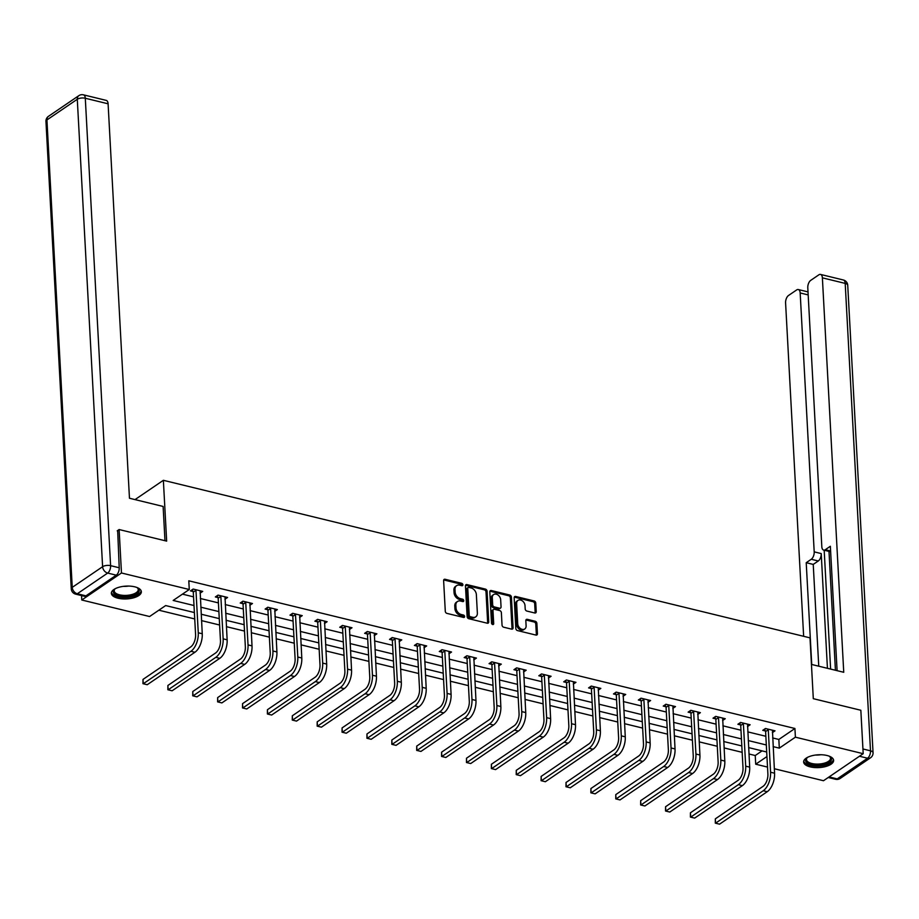 <?xml version="1.0" encoding="UTF-8"?>
<svg xmlns="http://www.w3.org/2000/svg" width="919" height="919" viewBox="0 0 919 919"><rect width="100%" height="100%" fill="white"/><g stroke="black" fill="none" stroke-linecap="round" stroke-linejoin="round"><path stroke-width="1.38" d="M462.889 584.783A1.321 0.976 55.8 0 0 461.729 583.324L445.095 579.269A1.884 1.39 55.8 0 0 443.624 580.601L445.29 611.296A1.884 1.39 55.8 0 0 446.944 613.387L463.578 617.442A1.321 0.976 55.8 0 0 463.452 615.052L461.304 614.524A6.042 4.469 55.8 0 1 455.996 607.85L455.858 605.288A6.042 4.469 55.8 0 1 457.467 601.508A6.042 4.469 55.8 0 1 460.568 601.049L462.716 601.577A1.321 0.976 55.8 0 0 462.59 599.188L460.442 598.66A6.042 4.469 55.8 0 1 455.135 591.985L454.997 589.424A6.042 4.469 55.8 0 1 456.605 585.656A6.042 4.469 55.8 0 1 459.707 585.185L461.866 585.713A1.321 0.976 55.8 0 0 462.889 584.783M461.82 585.702A1.321 0.976 55.8 0 0 460.66 584.059L444.026 580.004A1.884 1.39 55.8 0 0 443.716 579.958M463.532 617.43A1.321 0.976 55.8 0 0 462.383 615.776L460.224 615.259L461.304 614.524M462.671 601.566A1.321 0.976 55.8 0 0 461.522 599.923L459.362 599.395L460.442 598.66M810.248 766.883A15.014 6.41 -3.1 0 1 803.631 762A15.014 6.41 -3.1 0 1 811.42 755.877A15.014 6.41 -3.1 0 1 826.985 755.487A15.014 6.41 -3.1 0 1 833.613 760.369A15.014 6.41 -3.1 0 1 825.825 766.492A15.014 6.41 -3.1 0 1 810.248 766.883M117.988 598.212A15.014 6.41 -3.1 0 1 111.36 593.329A15.014 6.41 -3.1 0 1 119.148 587.207A15.014 6.41 -3.1 0 1 134.725 586.816A15.014 6.41 -3.1 0 1 141.342 591.71A15.014 6.41 -3.1 0 1 133.554 597.832A15.014 6.41 -3.1 0 1 117.988 598.212M534.755 612.984A1.884 1.39 55.8 0 0 536.225 611.663L535.766 603.048A1.884 1.39 55.8 0 0 534.111 600.957L515.628 596.454A1.884 1.39 55.8 0 0 514.158 597.787L515.823 628.481A1.884 1.39 55.8 0 0 517.477 630.572L535.949 635.075A1.884 1.39 55.8 0 0 537.431 633.742L536.868 623.346A1.884 1.39 55.8 0 0 535.203 621.255L527.299 619.326A1.884 1.39 55.8 0 0 525.829 620.658L526.105 625.816A5.054 3.733 55.8 0 1 524.76 628.975A5.054 3.733 55.8 0 1 520.349 628.481A5.054 3.733 55.8 0 1 517.73 623.771L516.639 603.565A5.054 3.733 55.8 0 1 517.983 600.406A5.054 3.733 55.8 0 1 522.394 600.9A5.054 3.733 55.8 0 1 525.013 605.598L525.197 608.975A1.884 1.39 55.8 0 0 526.851 611.055L534.755 612.984M117.218 530.837L119.125 529.539L166.661 541.119L163.364 480.304L810.007 637.855L813.304 698.681L860.839 710.261L863.194 753.695L823.504 780.725L774.326 768.744M119.125 529.539L121.469 572.985L189.268 589.504L173.174 600.452L194.001 605.529M772.661 737.946L778.841 739.45L794.924 728.491L188.797 580.808L189.268 589.504M794.924 728.491L795.394 737.176L863.194 753.695M487.07 591.181A1.884 1.39 55.8 0 0 485.416 589.09L466.944 584.599A1.884 1.39 55.8 0 0 465.462 585.92L467.128 616.615A1.884 1.39 55.8 0 0 468.782 618.705L487.265 623.208A1.884 1.39 55.8 0 0 488.736 621.887L487.07 591.181L486.002 591.916A1.884 1.39 55.8 0 0 484.336 589.826L465.864 585.323A1.884 1.39 55.8 0 0 465.554 585.288M491.286 590.526L509.758 595.03A1.884 1.39 55.8 0 1 511.423 597.12L513.078 627.815A1.884 1.39 55.8 0 1 511.607 629.136L503.704 627.217A1.884 1.39 55.8 0 1 502.038 625.127L501.372 612.674A1.884 1.39 55.8 0 0 499.706 610.584L494.468 609.308A1.884 1.39 55.8 0 0 492.986 610.63L493.698 623.599A1.321 0.976 55.8 0 1 491.504 623.059L489.816 591.847A1.884 1.39 55.8 0 1 491.286 590.526L490.218 591.262L508.689 595.753L509.758 595.03M163.364 480.304L135.024 499.603M182.444 594.145L193.541 596.845M200.342 598.499L218.423 602.898M225.224 604.564L243.305 608.964M250.106 610.63L268.187 615.029M274.988 616.683L293.069 621.095M299.87 622.749L317.951 627.16M324.763 628.814L342.833 633.214M349.645 634.88L367.715 639.279M374.527 640.934L392.597 645.345M399.409 646.999L417.49 651.41M424.291 653.064L442.372 657.464M449.173 659.13L467.254 663.529M474.055 665.195L492.136 669.595M498.937 671.249L517.018 675.66M523.83 677.314L541.9 681.714M548.712 683.38L566.782 687.78M573.594 689.445L591.664 693.845M598.476 695.499L616.557 699.91M623.358 701.565L641.439 705.976M648.24 707.63L666.321 712.03M673.122 713.695L691.203 718.095M698.003 719.749L716.085 724.161M722.885 725.815L740.967 730.226M747.779 731.88L765.849 736.28M200.055 593.203L202.708 591.388L193.139 589.056L190.463 590.883L193.047 591.514M224.937 599.257L227.59 597.453L218.021 595.121L215.345 596.948L217.929 597.58M249.819 605.322L252.472 603.519L242.903 601.187L240.227 603.013L242.811 603.645M274.701 611.388L277.366 609.584L267.785 607.252L265.109 609.079L267.693 609.699M299.583 617.453L302.248 615.638L292.679 613.306L289.99 615.133L292.587 615.764M324.476 623.519L327.13 621.703L317.56 619.372L314.872 621.198L317.469 621.83M349.358 629.572L352.011 627.769L342.442 625.437L339.754 627.263L342.35 627.895M374.24 635.638L376.893 633.834L367.324 631.502L364.636 633.329L367.232 633.961M399.122 641.703L401.775 639.888L392.206 637.556L389.53 639.383L392.114 640.015M424.004 647.769L426.657 645.954L417.088 643.622L414.412 645.448L416.996 646.08M448.886 653.823L451.539 652.019L441.97 649.687L439.293 651.514L441.878 652.145M473.767 659.888L476.433 658.084L466.852 655.752L464.175 657.579L466.76 658.211M498.649 665.953L501.314 664.15L491.745 661.818L489.057 663.633L491.642 664.265M523.543 672.019L526.196 670.204L516.627 667.872L513.939 669.698L516.535 670.33M548.425 678.084L551.078 676.269L541.509 673.937L538.821 675.764L541.417 676.395M573.307 684.138L575.96 682.335L566.391 680.003L563.703 681.829L566.299 682.461M598.189 690.203L600.842 688.4L591.273 686.068L588.597 687.894L591.181 688.515M623.071 696.269L625.724 694.454L616.155 692.122L613.478 693.948L616.063 694.58M647.952 702.334L650.606 700.519L641.037 698.187L638.36 700.014L640.945 700.646M672.834 708.388L675.499 706.585L665.919 704.253L663.242 706.079L665.827 706.711M697.716 714.454L700.381 712.65L690.812 710.318L688.124 712.145L690.709 712.776M722.61 720.519L725.263 718.704L715.694 716.372L713.006 718.198L715.602 718.83M747.492 726.584L750.145 724.769L740.576 722.437L737.888 724.264L740.484 724.896M772.374 732.638L775.027 730.835L765.458 728.503L762.77 730.329L765.366 730.961M158.849 610.205L194.736 618.946M201.537 620.612L219.618 625.012M226.419 626.666L244.5 631.077M251.301 632.731L269.382 637.143M276.194 638.797L294.264 643.197M301.076 644.862L319.146 649.262M325.958 650.928L344.028 655.327M350.84 656.982L368.921 661.393M375.722 663.047L393.803 667.458M400.604 669.112L418.685 673.512M425.486 675.178L443.567 679.578M450.367 681.232L468.449 685.643M475.261 687.297L493.331 691.708M500.143 693.363L518.213 697.762M525.025 699.428L543.095 703.828M549.907 705.482L567.988 709.893M574.789 711.547L592.87 715.958M599.67 717.613L617.752 722.012M624.552 723.678L642.634 728.078M649.434 729.743L667.516 734.143M674.316 735.797L692.398 740.209M699.21 741.863L717.279 746.274M724.092 747.928L742.161 752.328M748.974 753.994L755.234 755.521L762.058 750.88M81.55 595.569L81.78 600.004L121.469 572.985M767.526 767.078L755.705 764.206L766.951 756.555M755.234 755.521L755.705 764.206M194.391 612.559L165.661 605.564L149.579 616.523L81.78 600.004M766.699 752.006L748.629 747.606M741.817 745.941L723.747 741.541M716.935 739.887L698.854 735.476M692.053 733.821L673.972 729.41M667.171 727.756L649.09 723.356M642.289 721.691L624.208 717.291M617.407 715.625L599.326 711.226M592.525 709.571L574.444 705.16M567.632 703.506L549.562 699.106M542.75 697.441L524.68 693.041M517.868 691.375L499.798 686.975M492.986 685.321L474.905 680.91M468.104 679.256L450.023 674.845M443.222 673.19L425.141 668.791M418.34 667.125L400.259 662.725M393.458 661.071L375.377 656.66M368.565 655.006L350.495 650.595M343.683 648.94L325.613 644.541M318.801 642.875L300.731 638.475M293.919 636.81L275.838 632.41M269.037 630.756L250.956 626.344M244.155 624.69L226.074 620.291M219.273 618.625L201.192 614.225M773.132 746.63L779.312 748.135L795.394 737.176M200.813 607.183L218.894 611.594M225.695 613.249L243.776 617.66M250.577 619.314L268.658 623.714M275.459 625.379L293.54 629.779M300.341 631.433L318.422 635.845M325.234 637.499L343.304 641.91M350.116 643.564L368.186 647.964M374.998 649.63L393.068 654.029M399.88 655.695L417.961 660.095M424.762 661.749L442.843 666.16M449.644 667.814L467.725 672.214M474.526 673.88L492.607 678.279M499.408 679.945L517.489 684.345M524.289 685.999L542.371 690.41M549.183 692.064L567.253 696.476M574.065 698.13L592.135 702.53M598.947 704.195L617.028 708.595M623.829 710.249L641.91 714.66M648.711 716.315L666.792 720.726M673.593 722.38L691.674 726.78M698.474 728.445L716.556 732.845M723.356 734.511L741.438 738.91M748.25 740.565L766.32 744.976M778.841 739.45L779.312 748.135M456.605 585.656L455.525 586.379A6.042 4.469 55.8 0 0 453.917 590.159L454.997 589.424M459.362 599.395A6.042 4.469 55.8 0 1 454.055 592.721L453.917 590.159M457.467 601.508L456.387 602.244A6.042 4.469 55.8 0 0 454.779 606.023L455.858 605.288M460.224 615.259A6.042 4.469 55.8 0 1 454.916 608.573L454.779 606.023M487.575 623.254A1.884 1.39 55.8 0 0 487.656 622.611L486.002 591.916M468.793 587.402A1.321 0.976 55.8 0 0 467.76 588.332L469.218 615.282A1.321 0.976 55.8 0 0 470.379 616.741L472.653 617.292A6.042 4.469 55.8 0 0 475.755 616.833A6.042 4.469 55.8 0 0 477.363 613.053L476.364 594.639A6.042 4.469 55.8 0 0 471.056 587.953L468.793 587.402M468.116 587.505L467.036 588.229A1.321 0.976 55.8 0 0 466.691 589.056L467.76 588.332M475.755 616.833L474.686 617.557A6.042 4.469 55.8 0 1 471.573 618.016L469.31 617.465A1.321 0.976 55.8 0 1 468.15 616.006L466.691 589.056M511.917 629.182A1.884 1.39 55.8 0 0 512.009 628.55L510.344 597.844A1.884 1.39 55.8 0 0 508.689 595.753M493.492 609.458L492.423 610.182A1.884 1.39 55.8 0 0 491.918 611.365L492.618 624.323L493.698 623.599M500.671 599.751A5.054 3.733 55.8 0 0 498.052 595.053A5.054 3.733 55.8 0 0 493.641 594.559A5.054 3.733 55.8 0 0 492.297 597.718L492.676 604.84A1.884 1.39 55.8 0 0 494.33 606.919L499.58 608.206A1.884 1.39 55.8 0 0 501.05 606.873L500.671 599.751M493.641 594.559L492.561 595.294A5.054 3.733 55.8 0 0 491.217 598.441L492.297 597.718M500.556 608.056L499.476 608.792A1.884 1.39 55.8 0 1 498.512 608.929L493.262 607.654A1.884 1.39 55.8 0 1 491.608 605.564L491.217 598.441M517.983 600.406L516.903 601.129A5.054 3.733 55.8 0 0 515.559 604.288L516.639 603.565M524.76 628.975L523.692 629.699A5.054 3.733 55.8 0 1 519.269 629.205A5.054 3.733 55.8 0 1 516.65 624.506L515.559 604.288M536.271 635.109A1.884 1.39 55.8 0 0 536.351 634.478L535.788 624.07A1.884 1.39 55.8 0 0 534.134 621.991L526.231 620.061A1.884 1.39 55.8 0 0 525.909 620.015M535.065 613.03A1.884 1.39 55.8 0 0 535.157 612.387L534.697 603.772A1.884 1.39 55.8 0 0 533.031 601.692L514.56 597.189A1.884 1.39 55.8 0 0 514.249 597.143M195.724 589.688L195.965 590.285L193.277 592.112L195.586 634.604A9.627 5.02 103.7 0 1 190.692 646.942L143.008 679.405L143.238 683.759L190.922 651.295A14.428 7.536 -76.3 0 0 198.263 632.777L195.965 590.285M147.235 684.724L142.973 683.69L147.235 684.724L194.908 652.26A14.428 7.536 -76.3 0 0 202.249 633.754L200.124 590.756M193.277 592.112L192.312 589.619M142.973 683.69L143.008 679.405M137.011 587.528A12.992 5.548 -3.1 0 1 137.574 587.896A12.992 5.548 -3.1 0 1 137.253 593.605A12.992 5.548 -3.1 0 1 125.386 596.707A12.992 5.548 -3.1 0 1 114.703 589.125A12.992 5.548 -3.1 0 1 115.22 588.711M115.139 588.769A12.027 5.135 176.9 0 0 114.22 590.906A12.027 5.135 176.9 0 0 125.409 595.42A12.027 5.135 176.9 0 0 138.241 589.607A12.027 5.135 176.9 0 0 137.092 587.574M111.463 592.433A14.911 6.376 176.9 0 0 125.26 597.534A14.911 6.376 176.9 0 0 141.147 590.825M829.283 756.199A12.992 5.548 -3.1 0 1 829.834 756.555A12.992 5.548 -3.1 0 1 829.524 762.265A12.992 5.548 -3.1 0 1 817.657 765.378A12.992 5.548 -3.1 0 1 806.974 757.796A12.992 5.548 -3.1 0 1 807.491 757.382M807.41 757.44A12.027 5.135 176.9 0 0 806.491 759.576A12.027 5.135 176.9 0 0 817.68 764.091A12.027 5.135 176.9 0 0 830.512 758.278A12.027 5.135 176.9 0 0 829.363 756.245M803.723 761.104A14.911 6.376 176.9 0 0 817.531 766.205A14.911 6.376 176.9 0 0 833.418 759.496M164.972 540.717L163.123 506.449L129.464 498.247L108.097 103.801L85.295 98.253L110.602 565.667L119.217 567.77L117.678 530.527M85.926 595.845L116.288 575.168L107.672 573.077L77.311 593.743L85.926 595.845A5.778 3.01 103.7 0 1 84.272 596.236L75.668 594.145A5.778 3.01 -76.3 0 0 77.311 593.743A5.778 4.262 55.8 0 1 72.245 587.367L102.606 566.701L77.288 99.275L46.926 119.941L72.245 587.367A5.778 2.47 176.9 0 0 71.268 588.838A5.778 5.778 0 0 0 75.668 594.145M48.466 116.334A5.778 5.778 0 0 0 45.95 121.423A5.778 2.47 176.9 0 1 46.926 119.941A5.778 4.262 -124.2 0 1 48.466 116.334L78.827 95.668A5.778 4.262 55.8 0 0 77.288 99.275A5.778 2.47 176.9 0 1 85.295 98.253A5.778 3.01 -76.3 0 0 83.434 94.829L106.248 100.389A5.778 3.01 103.7 0 1 108.097 103.801M119.217 567.77A5.778 3.01 103.7 0 1 116.288 575.168M811.443 664.414L843.745 672.283L822.379 277.837A5.778 3.01 -76.3 0 0 820.529 274.425A5.778 3.01 -76.3 0 0 818.875 274.815L810.73 280.364A5.778 3.01 -76.3 0 0 807.79 287.773L821.816 546.679A5.778 3.01 -76.3 0 0 823.665 550.102A5.778 3.01 -76.3 0 0 825.308 549.7L830.615 550.986M837.094 670.663L830.351 546.265L825.308 549.7M808.18 294.907L800.173 292.954A5.778 3.01 -76.3 0 0 798.324 289.542A5.778 3.01 -76.3 0 0 796.67 289.933L788.525 295.481A5.778 3.01 -76.3 0 0 785.584 302.891L803.643 636.304M811.259 559.269A5.778 3.01 -76.3 0 0 814.2 551.859L821.218 553.571A5.778 3.01 103.7 0 1 818.278 560.981L811.259 559.269L806.216 562.704L811.73 664.483M800.173 292.954L814.2 551.859M835.428 670.25L828.995 551.4M821.218 553.571L827.433 668.308M824.182 550.217L830.615 669.078M818.278 560.981L813.235 564.415L818.749 666.195M813.235 564.415L806.216 562.704M220.617 595.753L220.847 596.351L218.159 598.177L220.468 640.669A9.627 5.02 103.7 0 1 215.574 653.007L167.89 685.471L168.131 689.813L215.804 657.349A14.428 7.536 -76.3 0 0 223.145 638.843L220.847 596.351M172.117 690.789L167.855 689.755L172.117 690.789L219.79 658.326A14.428 7.536 -76.3 0 0 227.131 639.819L225.006 596.822M218.159 598.177L217.194 595.684M167.855 689.755L167.89 685.471M245.499 601.819L245.729 602.416L243.041 604.231L245.35 646.735A9.627 5.02 103.7 0 1 240.456 659.072L192.772 691.536L193.013 695.878L240.686 663.415A14.428 7.536 -76.3 0 0 248.027 644.908L245.729 602.416M196.999 696.855L192.737 695.821L196.999 696.855L244.672 664.391A14.428 7.536 -76.3 0 0 252.013 645.873L249.888 602.887M243.041 604.231L242.076 601.75M192.737 695.821L192.772 691.536M270.381 607.884L270.611 608.47L267.934 610.296L270.232 652.8A9.627 5.02 103.7 0 1 265.338 665.138L217.654 697.601L217.895 701.944L265.568 669.48A14.428 7.536 -76.3 0 0 272.909 650.974L270.611 608.47M221.881 702.909L217.619 701.875L221.881 702.909L269.566 670.445A14.428 7.536 -76.3 0 0 276.906 651.939L274.77 608.952M267.934 610.296L266.958 607.815M217.619 701.875L217.654 697.601M295.263 613.938L295.493 614.535L292.816 616.362L295.114 658.854A9.627 5.02 103.7 0 1 290.22 671.192L242.536 703.667L242.777 708.009L290.461 675.545A14.428 7.536 -76.3 0 0 297.79 657.028L295.493 614.535M246.763 708.974L242.513 707.94L246.763 708.974L294.448 676.51A14.428 7.536 -76.3 0 0 301.788 658.004L299.651 615.006M292.816 616.362L291.84 613.881M242.513 707.94L242.536 703.667M320.145 620.003L320.375 620.601L317.698 622.427L319.996 664.919A9.627 5.02 103.7 0 1 315.102 677.257L267.429 709.721L267.659 714.063L315.343 681.599A14.428 7.536 -76.3 0 0 322.684 663.093L320.375 620.601M271.645 715.039L267.395 714.006L271.645 715.039L319.33 682.576A14.428 7.536 -76.3 0 0 326.67 664.069L324.533 621.072M317.698 622.427L316.722 619.934M267.395 714.006L267.429 709.721M345.027 626.069L345.257 626.666L342.58 628.493L344.878 670.985A9.627 5.02 103.7 0 1 339.984 683.322L292.311 715.786L292.541 720.128L340.225 687.665A14.428 7.536 -76.3 0 0 347.566 669.158L345.257 626.666M296.527 721.105L292.276 720.071L296.527 721.105L344.211 688.641A14.428 7.536 -76.3 0 0 351.552 670.123L349.427 627.137M342.58 628.493L341.615 626M292.276 720.071L292.311 715.786M369.909 632.134L370.15 632.72L367.462 634.547L369.76 677.05A9.627 5.02 103.7 0 1 364.866 689.388L317.193 721.852L317.423 726.194L365.107 693.73A14.428 7.536 -76.3 0 0 372.448 675.224L370.15 632.72M321.409 727.17L317.158 726.136L321.409 727.17L369.093 694.707A14.428 7.536 -76.3 0 0 376.434 676.189L374.309 633.202M367.462 634.547L366.497 632.065M317.158 726.136L317.193 721.852M394.791 638.188L395.032 638.785L392.344 640.612L394.653 683.104A9.627 5.02 103.7 0 1 389.759 695.453L342.075 727.917L342.305 732.259L389.989 699.796A14.428 7.536 -76.3 0 0 397.33 681.278L395.032 638.785M346.302 733.224L342.04 732.19L346.302 733.224L393.975 700.76A14.428 7.536 -76.3 0 0 401.316 682.254L399.191 639.268M392.344 640.612L391.379 638.131M342.04 732.19L342.075 727.917M419.684 644.253L419.914 644.851L417.226 646.677L419.535 689.17A9.627 5.02 103.7 0 1 414.641 701.507L366.957 733.971L367.198 738.325L414.871 705.849A14.428 7.536 -76.3 0 0 422.212 687.343L419.914 644.851M371.184 739.29L366.922 738.256L371.184 739.29L418.857 706.826A14.428 7.536 -76.3 0 0 426.198 688.32L424.073 645.322M417.226 646.677L416.261 644.185M366.922 738.256L366.957 733.971M444.566 650.319L444.796 650.916L442.108 652.743L444.417 695.235A9.627 5.02 103.7 0 1 439.523 707.573L391.839 740.036L392.08 744.379L439.753 711.915A14.428 7.536 -76.3 0 0 447.093 693.408L444.796 650.916M396.066 745.355L391.804 744.321L396.066 745.355L443.739 712.891A14.428 7.536 -76.3 0 0 451.08 694.385L448.954 651.387M442.108 652.743L441.143 650.25M391.804 744.321L391.839 740.036M469.448 656.384L469.678 656.97L467.001 658.797L469.299 701.3A9.627 5.02 103.7 0 1 464.405 713.638L416.721 746.102L416.962 750.444L464.635 717.98A14.428 7.536 -76.3 0 0 471.975 699.474L469.678 656.97M420.948 751.42L416.686 750.386L420.948 751.42L468.633 718.957A14.428 7.536 -76.3 0 0 475.962 700.439L473.836 657.453M467.001 658.797L466.025 656.315M416.686 750.386L416.721 746.102M494.33 662.438L494.56 663.036L491.883 664.862L494.181 707.354A9.627 5.02 103.7 0 1 489.287 719.703L441.602 752.167L441.844 756.509L489.528 724.046A14.428 7.536 -76.3 0 0 496.857 705.528L494.56 663.036M445.83 757.474L441.579 756.44L445.83 757.474L493.514 725.011A14.428 7.536 -76.3 0 0 500.855 706.504L498.718 663.518M491.883 664.862L490.907 662.381M441.579 756.44L441.602 752.167M519.212 668.504L519.442 669.101L516.765 670.927L519.063 713.42A9.627 5.02 103.7 0 1 514.169 725.757L466.496 758.221L466.726 762.575L514.41 730.111A14.428 7.536 -76.3 0 0 521.751 711.593L519.442 669.101M470.712 763.54L466.461 762.506L470.712 763.54L518.396 731.076A14.428 7.536 -76.3 0 0 525.737 712.57L523.6 669.572M516.765 670.927L515.789 668.435M466.461 762.506L466.496 758.221M544.094 674.569L544.324 675.166L541.647 676.993L543.945 719.485A9.627 5.02 103.7 0 1 539.051 731.823L491.378 764.286L491.608 768.629L539.292 736.165A14.428 7.536 -76.3 0 0 546.633 717.659L544.324 675.166M495.594 769.605L491.343 768.571L495.594 769.605L543.278 737.141A14.428 7.536 -76.3 0 0 550.619 718.635L548.494 675.637M541.647 676.993L540.682 674.5M491.343 768.571L491.378 764.286M568.976 680.634L569.206 681.232L566.529 683.047L568.827 725.55A9.627 5.02 103.7 0 1 563.933 737.888L516.26 770.352L516.489 774.694L564.174 742.23A14.428 7.536 -76.3 0 0 571.515 723.724L569.206 681.232M520.476 775.67L516.225 774.637L520.476 775.67L568.16 743.207A14.428 7.536 -76.3 0 0 575.501 724.689L573.376 681.703M566.529 683.047L565.564 680.565M516.225 774.637L516.26 770.352M593.858 686.7L594.099 687.286L591.411 689.112L593.72 731.616A9.627 5.02 103.7 0 1 588.826 743.953L541.142 776.417L541.371 780.759L589.056 748.296A14.428 7.536 -76.3 0 0 596.397 729.789L594.099 687.286M545.369 781.724L541.107 780.69L545.369 781.724L593.042 749.261A14.428 7.536 -76.3 0 0 600.383 730.754L598.258 687.768M591.411 689.112L590.446 686.631M541.107 780.69L541.142 776.417M618.751 692.754L618.981 693.351L616.293 695.178L618.602 737.67A9.627 5.02 103.7 0 1 613.708 750.007L566.024 782.483L566.265 786.825L613.938 754.361A14.428 7.536 -76.3 0 0 621.278 735.843L618.981 693.351M570.251 787.79L565.989 786.756L570.251 787.79L617.924 755.326A14.428 7.536 -76.3 0 0 625.265 736.82L623.139 693.822M616.293 695.178L615.328 692.696M565.989 786.756L566.024 782.483M643.633 698.819L643.863 699.416L641.175 701.243L643.484 743.735A9.627 5.02 103.7 0 1 638.59 756.073L590.906 788.536L591.147 792.879L638.82 760.415A14.428 7.536 -76.3 0 0 646.16 741.909L643.863 699.416M595.133 793.855L590.871 792.821L595.133 793.855L642.806 761.391A14.428 7.536 -76.3 0 0 650.147 742.885L648.021 699.887M641.175 701.243L640.21 698.75M590.871 792.821L590.906 788.536M668.515 704.884L668.745 705.482L666.068 707.308L668.366 749.801A9.627 5.02 103.7 0 1 663.472 762.138L615.787 794.602L616.029 798.944L663.702 766.48A14.428 7.536 -76.3 0 0 671.042 747.974L668.745 705.482M620.015 799.921L615.753 798.887L620.015 799.921L667.699 767.457A14.428 7.536 -76.3 0 0 675.028 748.939L672.903 705.953M666.068 707.308L665.092 704.816M615.753 798.887L615.787 794.602M693.397 710.95L693.627 711.536L690.95 713.362L693.248 755.866A9.627 5.02 103.7 0 1 688.354 768.204L640.669 800.667L640.911 805.01L688.595 772.546A14.428 7.536 -76.3 0 0 695.924 754.039L693.627 711.536M644.897 805.986L640.635 804.952L644.897 805.986L692.581 773.522A14.428 7.536 -76.3 0 0 699.922 755.004L697.785 712.018M690.95 713.362L689.974 710.881M640.635 804.952L640.669 800.667M718.279 717.004L718.509 717.601L715.832 719.428L718.13 761.92A9.627 5.02 103.7 0 1 713.236 774.269L665.563 806.733L665.793 811.075L713.477 778.611A14.428 7.536 -76.3 0 0 720.818 760.093L718.509 717.601M669.779 812.04L665.528 811.006L669.779 812.04L717.463 779.576A14.428 7.536 -76.3 0 0 724.804 761.07L722.667 718.084M715.832 719.428L714.856 716.946M665.528 811.006L665.563 806.733M743.161 723.069L743.391 723.667L740.714 725.493L743.011 767.985A9.627 5.02 103.7 0 1 738.118 780.323L690.445 812.787L690.674 817.14L738.359 784.665A14.428 7.536 -76.3 0 0 745.7 766.159L743.391 723.667M694.661 818.105L690.41 817.071L694.661 818.105L742.345 785.642A14.428 7.536 -76.3 0 0 749.686 767.135L747.549 724.138M740.714 725.493L739.749 723M690.41 817.071L690.445 812.787M768.043 729.135L768.273 729.732L765.596 731.558L767.893 774.051A9.627 5.02 103.7 0 1 763 786.388L715.327 818.852L715.556 823.194L763.241 790.731A14.428 7.536 -76.3 0 0 770.581 772.224L768.273 729.732M719.543 824.171L715.292 823.137L719.543 824.171L767.227 791.707A14.428 7.536 -76.3 0 0 774.568 773.201L772.442 730.203M765.596 731.558L764.631 729.066M715.292 823.137L715.327 818.852M460.66 584.059L461.729 583.324M462.383 615.776L463.452 615.052M461.522 599.923L462.59 599.188M454.055 592.721L455.135 591.985M454.916 608.573L455.996 607.85M444.026 580.004L445.095 579.269M487.656 622.611L488.736 621.887M465.864 585.323L466.944 584.599M484.336 589.826L485.416 589.09M468.15 616.006L469.218 615.282M469.31 617.465L470.379 616.741M471.573 618.016L472.653 617.292M510.344 597.844L511.423 597.12M512.009 628.55L513.078 627.815M491.918 611.365L492.986 610.63M491.608 605.564L492.676 604.84M493.262 607.654L494.33 606.919M498.512 608.929L499.58 608.206M516.65 624.506L517.73 623.771M526.231 620.061L527.299 619.326M534.134 621.991L535.203 621.255M535.788 624.07L536.868 623.346M536.351 634.478L537.431 633.742M514.56 597.189L515.628 596.454M533.031 601.692L534.111 600.957M534.697 603.772L535.766 603.048M535.157 612.387L536.225 611.663M198.263 632.777L202.249 633.754M190.922 651.295L194.908 652.26M128.614 586.069A12.027 5.135 -3.1 0 1 124.915 586.368A12.027 5.135 -3.1 0 1 123.41 586.356M820.885 754.74A12.027 5.135 -3.1 0 1 817.186 755.039A12.027 5.135 -3.1 0 1 815.67 755.027M110.602 565.667A5.778 2.47 176.9 0 0 102.606 566.701A5.778 4.262 -124.2 0 0 107.672 573.077A5.778 3.01 -76.3 0 0 110.602 565.667M829.087 776.911L837.209 778.887L867.57 758.221L859.449 756.245M862.93 748.974L870.5 750.823L845.193 283.397L822.379 277.837M843.332 279.973A5.778 3.01 103.7 0 1 845.193 283.397A5.778 2.47 176.9 0 1 847.732 285.281A5.778 5.778 0 0 0 843.332 279.973L820.529 274.425M870.5 750.823A5.778 3.01 103.7 0 1 867.57 758.221A5.778 4.262 -124.2 0 0 870.534 757.784A5.778 5.778 0 0 0 873.05 752.695A5.778 2.47 176.9 0 0 870.5 750.823M837.209 778.887A5.778 3.01 103.7 0 1 835.566 779.289A5.778 5.778 0 0 0 840.173 778.45A5.778 4.262 55.8 0 1 837.209 778.887M223.145 638.843L227.131 639.819M215.804 657.349L219.79 658.326M248.027 644.908L252.013 645.873M240.686 663.415L244.672 664.391M272.909 650.974L276.906 651.939M265.568 669.48L269.566 670.445M297.79 657.028L301.788 658.004M290.461 675.545L294.448 676.51M322.684 663.093L326.67 664.069M315.343 681.599L319.33 682.576M347.566 669.158L351.552 670.123M340.225 687.665L344.211 688.641M372.448 675.224L376.434 676.189M365.107 693.73L369.093 694.707M397.33 681.278L401.316 682.254M389.989 699.796L393.975 700.76M422.212 687.343L426.198 688.32M414.871 705.849L418.857 706.826M447.093 693.408L451.08 694.385M439.753 711.915L443.739 712.891M471.975 699.474L475.962 700.439M464.635 717.98L468.633 718.957M496.857 705.528L500.855 706.504M489.528 724.046L493.514 725.011M521.751 711.593L525.737 712.57M514.41 730.111L518.396 731.076M546.633 717.659L550.619 718.635M539.292 736.165L543.278 737.141M571.515 723.724L575.501 724.689M564.174 742.23L568.16 743.207M596.397 729.789L600.383 730.754M589.056 748.296L593.042 749.261M621.278 735.843L625.265 736.82M613.938 754.361L617.924 755.326M646.16 741.909L650.147 742.885M638.82 760.415L642.806 761.391M671.042 747.974L675.028 748.939M663.702 766.48L667.699 767.457M695.924 754.039L699.922 755.004M688.595 772.546L692.581 773.522M720.818 760.093L724.804 761.07M713.477 778.611L717.463 779.576M745.7 766.159L749.686 767.135M738.359 784.665L742.345 785.642M770.581 772.224L774.568 773.201M763.241 790.731L767.227 791.707M83.434 94.829A5.778 5.778 0 0 0 78.827 95.668M45.95 121.423L71.268 588.838M847.732 285.281L873.05 752.695M828.226 777.497L835.566 779.289M870.534 757.784L840.173 778.45M830.65 551.802L823.665 550.102M798.324 289.542L808.019 291.897"/></g></svg>
